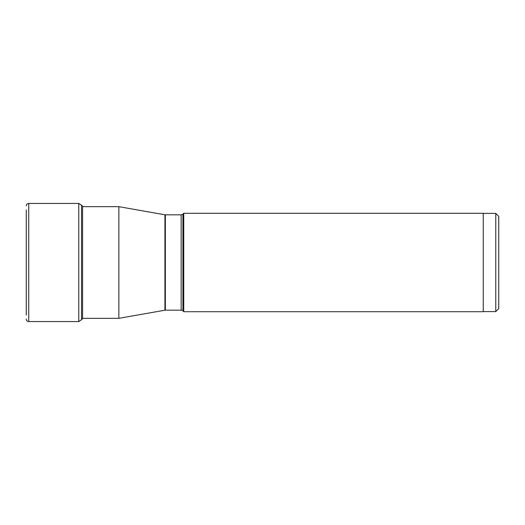 <?xml version="1.0" encoding="UTF-8"?>
<svg xmlns="http://www.w3.org/2000/svg" width="525" height="525" viewBox="0 0 525 525"><rect width="100%" height="100%" fill="white"/><g stroke="black" fill="none" stroke-linecap="round" stroke-linejoin="round"><path stroke-width="0.79" d="M26.25 209.934L26.25 262.5L26.25 209.934M26.25 315.066L26.25 262.5M82.871 318.327L81.532 319.764L81.532 205.236L78.77 203.438L78.77 321.562L28.731 321.562L28.731 203.438C27.221 203.582 26.394 204.409 26.25 205.918M82.589 318.327L118.867 318.327L164.935 310.209A2.481 2.481 0 0 1 165.362 310.17L181.171 310.17A2.481 2.481 0 0 1 182.923 310.892L183.75 311.719L183.75 213.281L182.923 214.108A2.481 2.481 0 0 1 181.171 214.83L181.171 310.17M82.589 206.673L118.867 206.673L164.935 214.791L164.935 310.209M118.867 206.673L118.867 318.327M165.362 310.17L165.362 214.83A2.481 2.481 0 0 1 164.935 214.791M165.362 214.83L181.171 214.83M183.75 213.281L483.249 213.281L483.249 311.719L183.75 311.719M495.771 213.399L495.771 311.601L498.75 308.621L498.75 216.379L495.771 213.399L483.249 213.399M82.589 318.741L82.589 206.259L81.532 205.236M182.923 310.892L182.923 214.108M28.731 321.562C27.221 321.418 26.394 320.591 26.25 319.082M78.77 203.438L28.731 203.438M82.871 206.673L82.589 206.259M81.532 319.764L78.77 321.562M483.249 311.601L495.771 311.601"/></g></svg>
